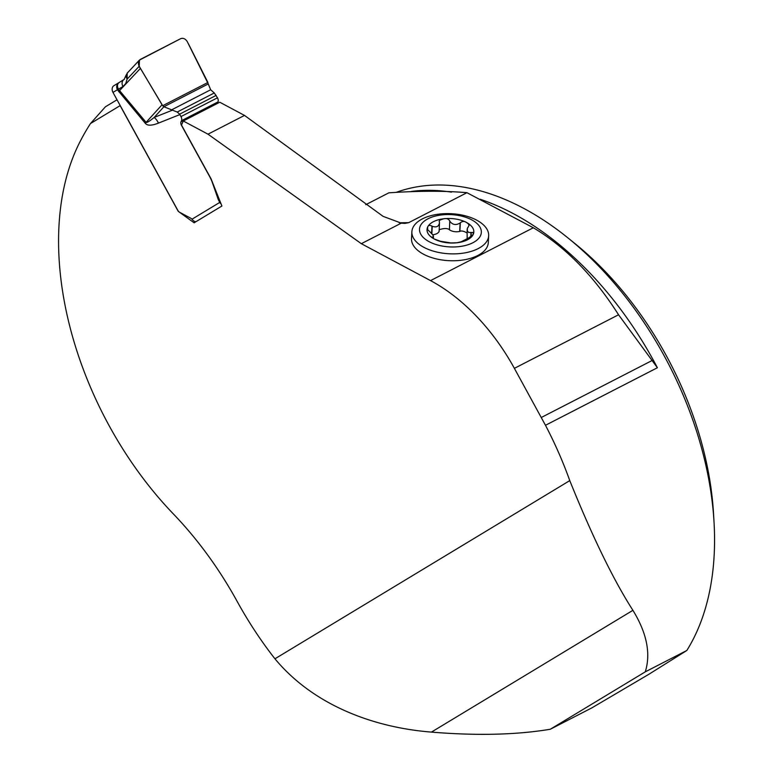 <?xml version="1.0" encoding="UTF-8"?>
<svg xmlns="http://www.w3.org/2000/svg" width="773" height="773" viewBox="0 0 773 773"><rect width="100%" height="100%" fill="white"/><g stroke="black" fill="none" stroke-linecap="round" stroke-linejoin="round"><path stroke-width="1.16" d="M466.95 192.699L408.695 222.663L404.878 223.397L401.293 223.146L383.089 216.353L244.51 115.419L219.774 102.229L183.269 120.994L207.995 134.183L361.329 243.688L430.542 280.609L533.312 227.764L466.95 192.699C444.823 190.747 418.782 190.796 388.838 192.835L365.735 204.71M488.662 235.736L488.304 242.616A38.447 20.069 -177 0 1 477.782 255.496A38.447 20.069 -177 0 1 435.209 258.626A38.447 20.069 -177 0 1 411.516 238.635L411.874 231.745A38.447 20.069 -177 0 1 422.396 218.875A38.447 20.069 -177 0 1 464.969 215.735A38.447 20.069 -177 0 1 488.662 235.736A38.447 20.069 -177 0 1 449.229 253.786A38.447 20.069 -177 0 1 411.874 231.745M430.542 280.609A167.751 106.481 -117.2 0 1 514.383 368.344L545.477 425.285A279.584 177.461 62.8 0 1 569.769 480.613L274.946 658.799A279.584 177.461 62.8 0 1 237.118 601.336A279.584 177.461 62.8 0 0 173.345 513.919A279.584 177.461 -117.2 0 1 79.745 142.251A394.916 250.665 62.8 0 1 90.47 123.554L105.399 106.809L117.032 99.785M183.269 120.994L181.51 125.071L211.039 178.785L221.909 206.014L194.12 222.808L178.244 211.338L120.124 105.63L90.47 123.554M714.01 521.707A279.584 177.461 -117.2 0 0 568.165 238.094L574.938 243.572A265.603 168.591 62.8 0 1 713.489 513.011L714.01 521.707A279.584 177.461 -117.2 0 1 686.83 650.48L645.281 671.843C650.963 653.543 646.837 633.039 632.913 610.322C613.453 579.982 592.408 536.752 569.769 480.613M568.165 238.094A279.584 177.461 -117.2 0 0 396.385 192.313M274.946 658.799C313.104 704.87 372.924 727.48 431.431 732.099C476.719 735.848 516.345 734.901 550.299 729.248L591.847 707.884L648.943 674.24L686.83 650.48M480.149 199.241A279.584 177.461 62.8 0 1 657.398 367.735L618.555 314.775C593.828 275.884 565.411 246.877 533.312 227.764M541.38 417.449L651.939 360.595M550.299 729.248L645.281 671.843M466.96 232.905C463.742 231.079 461.384 230.576 459.877 231.388L459.684 231.485C455.684 232.18 452.263 231.62 449.422 229.813L449.789 221.049L449.422 229.813M471.028 236.876L471.25 232.499L468.602 232.431L467.356 230.953L467.298 228.499L469.047 225.513L468.399 223.919L466.525 222.479C464.399 221.049 462.331 221.146 460.331 222.769L459.877 231.388M460.331 222.769L460.128 222.991C456.002 225.465 452.582 224.904 449.867 221.32M467.143 238.509L467.143 229.426M439.064 231.03L439.132 231.398C438.301 233.195 436.136 234.335 432.619 234.808M471.25 232.499L473.182 232.451L473.192 234.47L468.738 237.9L461.278 241.736L457.085 242.751L450.843 242.944L440.388 241.234L434.32 239.041C431.952 237.736 431.363 237.069 432.551 237.05L432.735 237.079C434.165 236.693 433.16 234.895 429.73 231.678L427.633 229.678L427.653 227.049C428.223 225.31 429.662 224.991 431.981 226.103L432.242 226.276C436.484 227.755 438.9 226.518 439.499 222.547L439.151 221.329L439.885 220.092L443.76 218.769C446.697 218.17 448.707 218.923 449.789 221.049L449.799 220.943M439.132 231.398L439.499 222.547M449.345 229.562C447.094 228.132 443.721 228.19 439.219 229.745M431.981 226.103L431.595 233.436M432.677 238.036L433.46 236.722L433.373 238.499M431.74 237.031L432.551 237.05L432.503 237.9M427.981 218.788A30.949 16.156 -177 0 1 480.062 227.281A30.949 16.156 -177 0 1 443.229 246.22A30.949 16.156 -177 0 1 427.981 218.788M466.525 222.479A23.432 12.233 -177 0 1 473.192 234.47A23.432 12.233 -177 0 1 457.085 242.751A23.432 12.233 -177 0 1 434.32 239.041A23.432 12.233 -177 0 1 427.653 227.049A23.432 12.233 -177 0 1 443.76 218.769A23.432 12.233 -177 0 1 466.525 222.479M114.133 85.552A5.595 4.319 58.9 0 0 113.94 85.658A5.595 4.319 58.9 0 0 112.665 87.011L112.491 87.397A5.595 4.319 58.9 0 0 112.984 92.422L177.867 210.44A3.498 2.222 62.8 0 0 179.616 212.275L190.67 218.17A4.194 2.657 -117.2 0 1 191.965 219.223L219.793 202.4L218.44 199.956A1.643 1.044 62.8 0 1 218.266 199.56L212.459 182.872A26.321 16.706 -117.2 0 0 209.667 176.611L181.433 125.255A3.498 2.222 62.8 0 1 180.998 121.815L181.481 120.704A4.194 2.657 -117.2 0 0 180.969 116.578L179.645 114.172L177.201 112.046L163.876 106.761L208.266 83.938L210.671 89.765L214.276 92.982L217.474 97.804A4.194 2.657 62.8 0 1 217.986 101.93L217.503 103.041A3.498 2.222 -117.2 0 0 217.368 103.466M191.965 219.223L192.931 220.276A4.194 3.237 58.9 0 0 196.12 221.6M219.793 202.4A4.194 3.237 58.9 0 0 221.097 203.966M179.877 114.578L158.465 123.11C151.856 125.709 147.508 125.835 145.44 123.467L117.39 89.765C116.037 86.605 116.675 84.151 119.303 82.431L124.144 79.397L126.279 74.807M127.197 73.116L127.081 79.184L125.709 83.639L122.975 86.537L118.404 89.204L146.097 122.356C146.851 122.859 149.547 121.216 154.204 117.428L171.993 110.336M145.44 123.467A13.982 3.652 140 0 0 146.097 122.356L162.05 104.78L139.208 66.275L139.44 60.091L180.708 38.65C183.191 37.771 185.375 38.747 187.24 41.568L208.266 83.938M140.415 68.391L119.486 90.692A13.982 3.652 140 0 1 118.82 91.803M158.465 123.11A13.982 10.783 68.3 0 0 154.204 117.428L163.876 106.761L162.707 105.708L207.908 82.469M162.05 104.78L162.707 105.708M124.414 79.242L119.303 82.431C117.274 83.784 116.965 86.035 118.375 89.156L118.404 89.204A13.982 1.208 148.7 0 1 117.477 89.929M124.115 79.406A5.595 4.773 58 0 0 122.975 86.537M125.825 75.947L127.081 79.184L139.208 66.275M188.38 43.723L207.908 82.469L162.707 105.708L140.415 68.391C137.797 64.642 137.778 61.647 140.357 59.395L180.708 38.65C183.191 37.771 185.375 38.747 187.24 41.568M361.329 243.688L401.293 223.146M411.41 191.433A279.584 177.461 62.8 0 1 451.509 192.158M657.398 367.735L545.477 425.285M399.187 222.788L408.695 222.663M514.383 368.344L618.555 314.775M207.995 134.183L244.51 115.419M431.431 732.099L632.913 610.322M460.128 222.991L459.684 231.485M470.979 232.586L470.747 237.06M432.242 226.276L431.856 233.755M118.375 89.156L112.984 92.422M218.44 199.956L219.31 199.511M218.266 199.56L219.155 199.105M180.998 121.815L217.503 103.041M181.481 120.704L217.986 101.93M180.969 116.578L217.474 97.804M171.123 110.104L210.671 89.765M179.645 114.172L216.16 95.398M177.201 112.046L214.276 92.982M119.1 82.547L113.94 85.658M127.371 72.952L139.44 60.091M127.294 73.029L125.835 75.918"/></g></svg>
